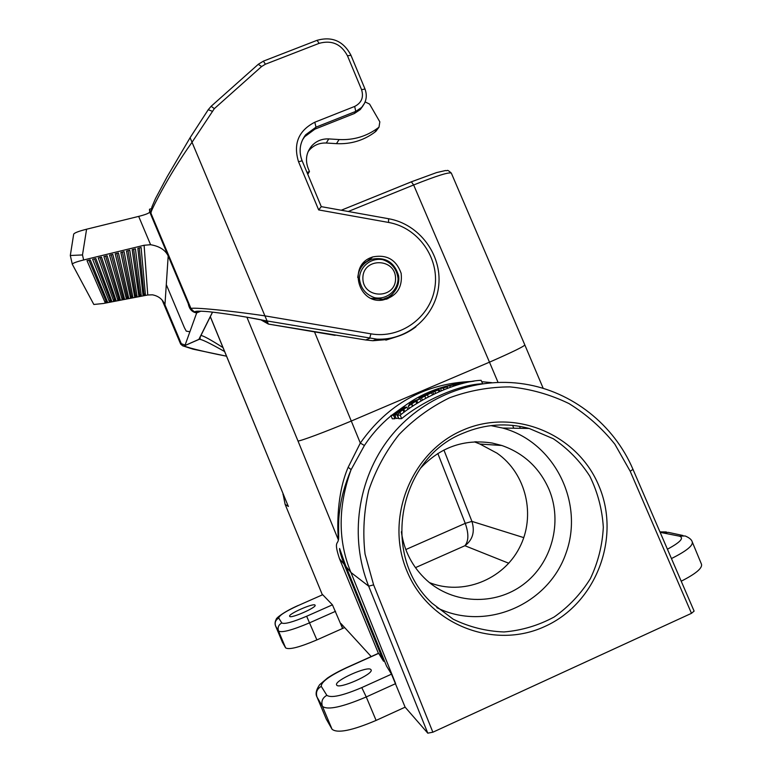 <?xml version="1.0" encoding="UTF-8"?>
<svg xmlns="http://www.w3.org/2000/svg" width="772" height="772" viewBox="0 0 772 772"><rect width="100%" height="100%" fill="white"/><g stroke="black" fill="none" stroke-linecap="round" stroke-linejoin="round"><path stroke-width="1.16" d="M307.024 172.503L309.466 171.519L307.777 174.308M308.105 151.65L309.427 149.971C313.943 145.078 319.56 142.762 326.276 143.023L336.467 143.65C350.749 144.345 363.535 140.523 374.835 132.176L376.794 130.111M309.466 171.519L308.134 168.315C305.085 160.094 306.262 152.634 311.676 145.956C316.25 140.996 321.943 138.651 328.756 138.912L339.101 139.549C353.586 140.263 366.565 136.393 378.019 127.93L379.013 127.158L379.824 121.841L369.576 104.085L365.137 101.923M302.055 160.74C298.581 151.331 299.787 142.685 305.654 134.791L304.65 136.74L314.928 129.146L354.425 113.494L360.263 109.566L362.821 106.053M304.65 136.74L302.412 140.031M212.561 312.139L199.002 339.39L184.411 345.808L182.839 345.914L180.88 344.138L162.631 300.771M198.838 339.39L184.354 345.779M181.758 344.341L180.677 344.148L162.197 300.221M193.849 341.658L199.157 339.362L200.315 338.001L199.157 339.362C200.865 338.821 209.357 342.884 224.623 351.55M150.646 212.03L149.478 209.251L151.312 208.691M386.058 338.879L385.855 340.143L387.583 339.516L372.866 340.732L365.667 339.969L268.367 324.076L190.105 137.705L208.228 109.73M387.708 338.676L387.583 339.516M371.207 257.491C347.969 265.771 358.343 304.255 382.69 300.057C396.538 296.593 402.685 287.676 401.15 273.327C396.268 259.71 386.82 254.239 372.789 256.912L371.207 257.491M392.022 294.595L387.66 298.841M385.855 340.143L396.518 336.775M318.662 209.916L321.277 206.635L302.142 160.808L298.532 161.734L318.662 209.916L388.586 222.452C418.144 227.547 439.702 258.031 434.858 287.647C430.438 317.331 400.6 339.082 370.936 333.842L264.748 315.835C223.533 309.755 186.699 306.638 191.195 309.012L150.974 213.313C148.388 215.494 167.514 176.373 192.016 142.289L214.346 108.64L261.592 66.546L265.423 64.201L319.135 43.348C331.738 39.883 341.185 44.023 347.468 55.787L361.557 89.648C363.892 97.253 361.595 102.85 354.676 106.439L314.793 122.227C298.484 130.671 293.07 143.843 298.532 161.734M335.087 335.347L268.376 324.076L264.632 320.563L376.948 339.178C391.452 339.641 404.441 335.521 415.915 326.807M198.221 311.164L194.158 311.753M200.894 311.174L196.686 312.901L196.426 311.579L197.728 311.193M145.406 294.643L143.023 295.097L143.949 293.698L145.406 294.643L141.093 247.503L137.85 248.294L143.023 295.097M143.949 293.698L139.278 247.947M107.491 301.9L105.05 302.363L106.005 300.945L107.491 301.9L90.227 259.884L87.014 260.666L105.05 302.363M88.905 260.203L106.005 300.945M111.737 301.08L109.315 301.553L110.261 300.125L111.737 301.08L95.853 258.514L92.64 259.296L109.315 301.553M110.261 300.125L94.474 258.842M115.983 300.269L113.561 300.733L114.507 299.314L115.983 300.269L101.489 257.144L98.266 257.925L113.561 300.733M114.507 299.314L100.051 257.491M120.21 299.459L117.798 299.922L118.734 298.513L120.21 299.459L107.134 255.764L103.911 256.555L117.798 299.922M118.734 298.513L105.639 256.13M124.437 298.658L122.024 299.121L122.96 297.702L124.437 298.658L112.78 254.393L109.547 255.175L122.024 299.121M122.96 297.702L111.236 254.77M128.654 297.847L126.241 298.31L127.177 296.892L128.654 297.847L118.425 253.023L115.202 253.805L126.241 298.31M127.177 296.892L116.833 253.409M132.852 297.046L130.449 297.51L131.385 296.091L132.852 297.046L124.08 251.643L120.847 252.434L130.449 297.51M131.385 296.091L122.43 252.048M137.049 296.245L134.656 296.699L135.582 295.29L137.049 296.245L129.744 250.263L126.511 251.054L134.656 296.699M135.582 295.29L128.036 250.678M141.237 295.444L138.844 295.898L139.771 294.489L141.237 295.444L135.418 248.883L132.176 249.674L138.844 295.898M139.771 294.489L133.653 249.317M72.327 264.294L93.837 304.477L103.294 303.502L147.761 294.991L144.103 245.264L83.637 259.981C76.38 261.805 72.607 263.223 72.298 264.207L70.31 255.503L73.687 234.148C74.421 232.845 78.725 231.204 86.589 229.216L138.67 216.392C145.58 214.626 149.266 213.168 149.72 212.001L149.478 209.251M147.761 294.991L152.431 294.817C158.492 295.994 162.622 299.247 164.841 304.593L181.295 343.694L185.097 345.084L189.893 331.748L186.255 331.13L184.421 327.724L166.289 284.598L164.947 304.863M86.589 229.216L82.488 254.934L70.32 255.503M144.103 245.264L150.588 244.714L138.67 216.392M195.721 311.975L196.686 312.901C192.122 312.255 189.314 309.186 188.252 303.695L168.19 255.937C165.305 249.954 159.437 246.21 150.588 244.714M166.289 284.598L168.19 255.937L149.72 212.001M164.938 304.843L164.6 304.033M362.879 278.306C362.898 299.275 395.93 299.362 395.553 278.47C395.563 257.597 362.57 257.356 362.879 278.306M338.348 539.136C337.239 526.369 336.795 493.655 348.162 467.272L360.321 443.07L364.413 445.492L350.99 469.887C344.843 484.536 341.021 498.432 339.555 511.566C337.721 523.3 339.255 539.541 338.358 539.86L297.982 440.966C299.797 441.41 325.427 431.866 351.279 421.039L489.477 362.174L413.647 184.971L348.259 211.489M432.86 732.213L691.48 613.325L630.203 471.258L614.879 444.238C601.88 427.977 586.566 414.41 568.945 403.553C550.33 394.531 530.721 388.982 510.109 386.897C489.371 386.926 469.173 390.564 449.536 397.812C430.66 407.037 413.821 419.292 399.027 434.588C385.778 451.34 375.694 469.916 368.765 490.317C363.873 511.334 362.628 532.574 365.04 554.026L373.619 584.867L432.86 732.213L427.784 733.168L405.126 707.171L376.099 720.411C352.08 730.601 337.403 733.554 332.066 729.26L322.445 706.38L317.022 697.087L326.334 719.214L332.066 729.26M544.839 626.468C493.974 650.149 428.923 624.616 407.066 571.357C384.437 518.437 411.129 451.9 462.988 430.091C514.538 407.491 577.89 434.144 599.082 486.312C621.026 538.142 596.032 603.559 544.839 626.468M429.435 582.599C462.631 595.81 502.958 579.984 519.431 547.802C536.222 515.773 526.243 473.439 497.043 453.193L497.043 453.193M474.703 441.845L476.488 441.777M475.089 441.825L476.613 442.095M474.761 441.98L479.962 444.054L497.062 453.203M287.715 504.946L288.41 506.471L285.129 504.367L282.909 493.269M401.604 418.646L400.253 415.104L397.522 415.191L398.806 418.685L401.604 418.646C424.118 400.147 459.34 384.803 481.612 383.809M427.784 733.168L368.678 586.17L350.932 572.457C337.875 540.998 337.895 506.808 350.99 469.887M398.651 418.26L396.113 418.434L394.83 414.979L397.155 414.902L400.118 412.402L399.163 412.441L406.931 407.124L404.509 407.278L394.83 414.979M392.282 418.8L394.917 418.752L393.585 415.307L390.999 415.394L392.282 418.8M630.203 471.258L632.992 469.376L694.115 611.115L691.48 613.325M692.339 542.127L701.507 564.274C702.481 568.192 695.717 573.828 681.213 581.2M282.427 642.246L285.621 647.872C288.94 649.985 299.362 647.332 316.887 639.911L344.64 627.549M524.815 344.91L451.359 173.189C449.391 171.809 436.817 175.736 413.647 184.971L411.36 181.816M543.218 388.393L524.825 344.939C524.082 346.416 512.299 352.157 489.477 362.174L498.027 382.343M285.129 504.367L322.368 594.807M332.433 604.833L322.706 594.72L298.33 605.489C285.447 611.395 278.924 615.602 278.76 618.092L281.79 622.956C284.405 624.394 292.694 622.155 306.648 616.249L332.433 604.833L342.594 628.456L341.012 623.593L371.197 656.557M405.802 549.558L465.246 523.358C468.836 533.558 468.729 541.008 464.908 545.727L415.442 567.642M443.919 450.018L471.924 521.38C475.06 531.754 472.725 539.869 464.908 545.727L508.767 563.251M384.581 661.266L383.501 661.179L344.167 564.332C340.906 555.608 339.381 550.32 339.583 548.467L345.981 566.503L386.569 666.149L391.5 674.159L405.126 707.171M383.501 661.179L378.685 653.353L346.503 667.828C329.364 675.934 320.949 682.12 321.277 686.385L326.845 695.321C331.034 698.274 342.672 695.697 361.778 687.591L391.5 674.159M338.358 539.86C337.856 544.328 333.687 541.191 339.468 558.677L378.396 653.324M345.981 566.503L350.932 572.457L395.65 683.625L366.256 696.952L376.099 720.411M298.33 605.489L322.706 594.72M315.044 605.113C313.77 602.691 287.811 614.116 289.645 616.297C290.291 619.057 317.06 607.352 315.092 605.18L315.044 605.113M370.927 669.633C368.292 665.339 333.6 680.846 336.66 684.967C338.126 689.907 374.343 673.917 371.042 669.807L370.927 669.633M348.162 467.272L351.096 469.598M473.969 381.165L462.36 382.825M404.779 411.727L403.881 409.401M408.002 409.43L406.931 407.124M401.672 410.028L401.498 409.536M398.497 418.395L397.155 414.902M401.073 414.477L400.118 412.402M404.007 412.287L402.916 409.459M416.832 400.552L420.026 398.67L413.416 401.315L409.864 403.573L408.349 406.111L416.832 400.552L417.797 403.003M421.136 400.977L420.026 398.67M409.257 408.571L408.349 406.111M412.518 406.371L411.437 403.978M412.866 406.149L411.698 403.573M416.774 403.64L415.732 400.996M427.437 394.733L431.529 392.794L428.914 393.411L418.955 398.082L421.502 397.841L427.437 394.733L428.315 396.943M432.503 394.772L431.529 392.794M419.283 398.96L418.955 398.082M422.429 400.224L421.502 397.841M425.797 398.313L424.764 396.084M434.81 391.356L438.207 389.966L436.112 390.217L438.361 389.194L429.319 392.88L434.81 391.356L435.553 393.286M439.017 391.693L438.207 389.966M439.982 391.269L438.978 389.127M429.55 393.498L429.319 392.88M430.11 393.305L429.927 392.823M433.729 394.164L432.745 391.587M443.292 388.084L446.776 386.917L440.532 388.422L443.292 388.084L443.881 389.619M447.403 388.258L446.776 386.917M441.362 390.671L440.532 388.422M457.082 384.06L447.027 386.338L457.082 384.06L457.42 384.91M462.061 383.626L461.791 383.037M447.692 388.142L447.027 386.338M450.317 387.197L449.854 385.981M453.704 386.058L453.232 385.035M455.702 383.616L463.818 382.478M482.645 383.655L481.101 380.316C458.973 381.156 423.162 396.47 400.253 415.104M467.166 382.024C437.02 386.048 412.489 397.146 393.585 415.307M210.322 316.617L287.01 503.238M424.272 395.756L422.902 396.229L424.272 395.756M412.528 402.357L412.055 403.1L414.545 401.517L412.673 402.695M463.557 433.044C398.497 458.23 380.027 555.271 431.924 603.106L453.174 619.192C469.27 627.038 486.206 631.293 503.991 631.959C521.708 630.473 538.431 625.494 554.132 617.011C568.761 606.715 580.833 593.938 590.358 578.662C598.078 562.383 602.401 545.235 603.318 527.228C602.189 509.24 597.673 492.218 589.789 476.15C580.119 461.135 567.951 448.667 553.283 438.737L529.177 428.46C506.914 422.525 485.038 424.05 463.557 433.044M436.846 607.67C485.308 631.795 547.927 605.016 565.828 553.669C584.703 502.697 554.238 441.854 502.668 428.055L490.905 425.613M401.343 531.773C404.123 551.034 412.557 567.169 426.627 580.187C453.116 604.215 494.958 605.885 523.339 584.481C551.845 563.242 562.817 522.354 549.066 489.516C539.57 467.88 523.812 453.203 501.81 445.492L492.208 443.041C464.088 438.728 440.127 447.2 420.325 468.44M339.101 139.549L336.467 143.65M328.756 138.912L326.276 143.023M378.019 127.93L374.835 132.176M378.772 127.351L375.578 131.616M198.848 339.419L212.503 312.129M200.826 335.559C202.891 335.444 210.274 339.468 223.002 347.612M184.421 345.798C182.723 346.319 202.505 351.598 226.534 356.191L192.981 349.147L183.215 345.981M196.686 312.901L189.893 331.748M365.667 339.969L369.614 338.397L370.936 333.842M302.122 160.904L302.142 160.808C298.59 151.38 299.768 142.704 305.654 134.791L316.009 127.148L355.767 111.39L361.643 107.443L364.625 103.11M314.928 129.146L316.009 127.148L314.793 122.227M354.425 113.494L355.767 111.39L354.676 106.439M364.905 89.069L361.557 89.648M388.586 218.785L388.586 222.452M150.974 213.313L151.862 207.07L155.471 198.626L167.225 176.614L190.105 137.696L208.247 109.682L212.126 111.216M211.181 106.295L214.346 108.64M258.311 64.337L261.592 66.546M263.406 61.22L265.423 64.201M263.542 61.084L317.06 40.318L319.135 43.348M350.864 55.323L347.468 55.787M260.839 319.801L268 323.854M297.982 440.966L246.905 317.195L264.632 320.563M191.446 309.128L194.158 311.782M82.488 254.934L83.637 259.981M359.405 278.595C360.534 288.149 365.61 294.518 374.632 297.702C386.444 300.009 397.763 290.861 398.082 278.788C396.962 269.274 391.906 262.914 382.922 259.71C371.12 257.365 359.742 266.475 359.405 278.595M371.264 298.397L383.018 299.237L388.306 297.23L392.832 293.833M379.959 300.221L381.146 299.565C388.162 299.951 400.494 289.789 398.642 275.971C394.646 262.364 385.73 256.777 371.892 259.209C363.438 262.355 358.719 268.473 357.754 277.553M363.979 263.908L361.113 266.012M386.347 299.285L389.667 296.419M367.067 261.467L363.091 263.339M351.279 421.039L314.503 331.873M512.647 425.372L513.727 428.219M282.967 494.649L283.642 495.035M403.92 406.4L391.578 415.375M391.134 415.741C380.799 424.291 371.892 434.211 364.413 445.492M373.619 584.867L368.678 586.17C349.156 537.495 357.504 479.045 389.522 437.936C421.647 396.895 474.79 376.06 524.593 384.07C572.033 391.481 614.001 424.735 632.992 469.376M523.783 537.63L471.924 521.38L465.246 523.358L437.82 453.473M341.263 210.235L411.331 181.845M471.528 381.455C424.967 383.433 387.901 403.968 360.321 443.07L351.289 421.039M481.728 381.677L491.783 382.671M382.651 299.314L382.951 300.028M335.53 611.318L309.688 622.782C292.154 630.193 281.77 632.953 278.538 631.052L275.585 625.986L282.494 642.401M316.887 639.911L306.648 616.249M667.423 549.22C680.373 542.253 684.368 537.891 679.418 536.154L660.147 532.342M679.418 536.154L685.111 535.961C689.28 537.669 691.664 539.676 692.272 541.963C693.131 545.669 686.192 551.189 671.447 558.552M344.167 564.332L339.468 558.677M285.621 647.872L278.538 631.052C277.447 627.501 278.528 624.799 281.79 622.956M361.778 687.591L366.256 696.952C342.218 707.142 327.608 710.288 322.445 706.38C320.959 701.555 322.426 697.859 326.845 695.321M321.277 686.385C317.002 688.846 315.584 692.407 317.022 697.087L316.867 696.74M278.76 618.092C275.575 619.897 274.523 622.521 275.585 625.986L275.507 625.783M662.858 532.555L668.388 532.381L682.95 535.498M346.503 667.828L346.348 667.732C338.715 671.283 332.433 674.709 327.502 678.028L319.647 684.696C316.144 689.898 315.256 693.999 316.983 697.01L326.295 719.128M379.013 127.158L375.819 131.414M311.676 145.956L309.427 149.971M182.839 345.914L180.677 344.148M372.789 256.912L366.7 261.602M372.866 340.732L376.948 339.178C407.867 340.703 436.045 315.844 438.776 285.071C441.893 254.326 419.08 224.025 388.654 218.746L321.277 206.645M360.263 109.566L361.643 107.443C366.372 101.943 367.472 95.767 364.953 88.896L350.893 55.13M208.247 109.682L211.2 106.227M258.35 64.25L211.258 106.179M258.417 64.192L263.474 61.104M317.06 40.318C332.124 36.149 343.395 41.08 350.893 55.111M197.381 311.212L195.258 311.637C195.876 311.097 199.195 311.019 205.207 311.425C212.194 311.763 244.782 316.269 264.265 320.486M520.299 428.325L519.537 426.298M210.283 316.694L287.638 504.763M298.262 605.451C282.967 612.157 275.749 618.555 276.241 619.289C274.977 621.605 274.755 623.834 275.565 625.957L282.475 642.372M411.457 181.777L436.585 172.581L445.531 170.525C448.127 171.336 446.197 168.489 451.311 173.082M411.351 181.825L341.243 210.235M666.304 531.927L659.944 531.879M378.531 653.266L346.396 667.712M462.602 383.491L462.312 382.719M529.177 428.46L502.668 428.055M479.962 444.054L501.81 445.492"/></g></svg>
